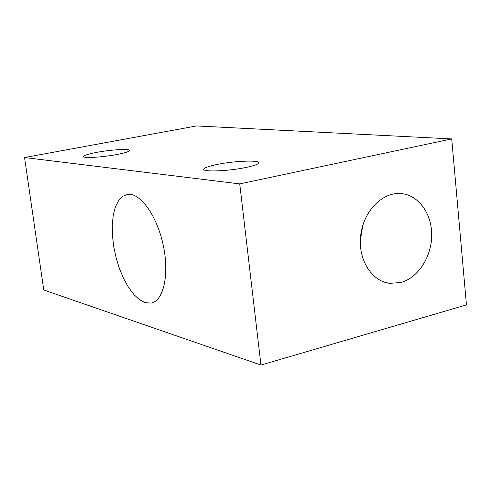 <?xml version="1.0" encoding="UTF-8"?>
<svg xmlns="http://www.w3.org/2000/svg" width="491" height="491" viewBox="0 0 491 491"><rect width="100%" height="100%" fill="white"/><g stroke="black" fill="none" stroke-linecap="round" stroke-linejoin="round"><path stroke-width="0.74" d="M117.067 154.469C102.398 157.335 82.623 158.452 83.691 156.414C84.274 155.279 88.564 153.947 96.549 152.406C111.015 149.626 130.508 148.485 129.581 150.541C129.065 151.633 124.898 152.94 117.067 154.469M246.108 167.437C228.499 171.206 202.083 172.181 203.839 169.119C204.495 167.707 208.853 166.173 216.905 164.503C234.207 160.876 260.236 159.827 258.708 162.938C258.119 164.289 253.921 165.786 246.108 167.437M145.176 302.677L139.53 299.743L133.902 294.569L128.538 287.419L123.652 278.636L119.454 268.608L116.097 257.757L113.722 246.531L112.427 235.392L112.261 224.798L113.255 215.193L115.379 207.006L118.564 200.604L122.689 196.32L127.592 194.393C140.045 192.362 156.862 215.426 163.153 244.77C169.604 274.095 163.632 300.965 151.197 303.082L145.176 302.677M360.32 240.584L362.775 225.437M400.871 282.515L389.75 283.356C371.632 281.337 357.964 259.573 360.633 235.95C363.07 212.302 381.255 192.791 399.582 193.491C417.332 193.896 431.546 212.364 431.699 234.287C432.031 256.192 418.381 277.789 400.871 282.515M466.45 304.899L260.96 365.058L239.731 183.892L451.726 138.922L466.45 304.899M239.731 183.892L24.55 157.543L43.754 289.997L260.96 365.058M24.55 157.543L196.529 125.941L451.726 138.922M203.839 169.119L203.888 169.493M152.228 302.818L151.197 303.082M385.202 282.405L389.75 283.356"/></g></svg>
